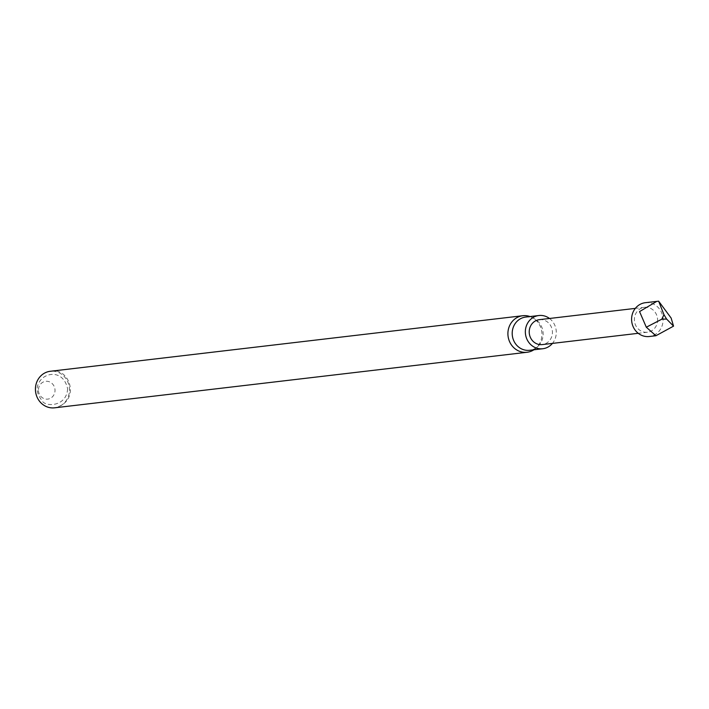 <?xml version="1.0" encoding="UTF-8"?>
<svg xmlns="http://www.w3.org/2000/svg" width="709" height="709" viewBox="0 0 709 709"><rect width="100%" height="100%" fill="white"/><g stroke="black" fill="none" stroke-linecap="round" stroke-linejoin="round"><path stroke-width="0.53" stroke-dasharray="3.54 2.66" d="M54.593 407.817A18.399 16.998 83.3 0 0 69.331 387.566A18.399 16.998 83.3 0 0 50.295 371.277C69.668 366.261 81.632 401.533 54.593 407.817M38.454 390.544A8.96 8.278 83.3 0 0 51.261 397.802A8.96 8.278 83.3 0 0 50.481 382.311A8.96 8.278 83.3 0 0 38.454 390.544M530.004 316.56A18.399 16.998 -96.7 0 1 532.574 317.729A18.399 16.998 -96.7 0 1 541.915 333.327A18.399 16.998 -96.7 0 1 536.137 348.048A18.399 16.998 -96.7 0 1 533.912 349.785M525.724 317.065A16.724 15.456 -96.7 0 1 534.621 318.89A16.724 15.456 -96.7 0 1 543.121 333.07A16.724 15.456 -96.7 0 1 537.865 346.444A16.724 15.456 -96.7 0 1 529.623 350.281M549.51 318.483A16.724 15.456 -96.7 0 1 556.273 331.52A16.724 15.456 -96.7 0 1 552.435 343.395M539.354 319.67A12.54 11.592 -96.7 0 1 552.408 331.67A12.54 11.592 -96.7 0 1 542.279 344.592M657.571 319.307A12.54 11.592 -96.7 0 1 647.45 332.22A12.54 11.592 -96.7 0 1 634.466 321.115A12.54 11.592 -96.7 0 1 644.516 307.307A12.54 11.592 -96.7 0 1 657.571 319.307M645.35 302.699A17.025 15.731 -96.7 0 1 663.066 318.988A17.025 15.731 -96.7 0 1 649.329 336.509M67.603 388.762C66.779 407.108 44.463 407.329 41.734 400.231C36.487 393.362 35.796 387.105 39.66 381.46C45.917 371.711 63.668 370.204 67.603 388.762M534.621 318.89L532.574 317.729M537.865 346.444L536.137 348.048M644.516 307.307L635.317 308.388M647.45 332.22L638.242 333.31"/><path stroke-width="1.06" d="M522.772 315.727L50.295 371.277A18.399 16.998 83.3 0 0 35.45 390.216A18.399 16.998 83.3 0 0 54.593 407.817L527.071 352.267A18.399 16.998 -96.7 0 1 507.928 334.666A18.399 16.998 -96.7 0 1 522.772 315.727A18.399 16.998 -96.7 0 1 530.004 316.56M533.912 349.785A18.399 16.998 -96.7 0 1 527.071 352.267M552.435 343.395A16.724 15.456 -96.7 0 1 542.775 348.739L529.623 350.281A16.724 15.456 -96.7 0 1 512.323 335.481A16.724 15.456 -96.7 0 1 525.724 317.065L538.867 315.523A16.724 15.456 -96.7 0 1 549.51 318.483M542.775 348.739A16.724 15.456 -96.7 0 1 525.466 333.93A16.724 15.456 -96.7 0 1 538.867 315.523M638.242 333.31L542.279 344.592A12.54 11.592 -96.7 0 1 529.233 332.583A12.54 11.592 -96.7 0 1 539.354 319.67L635.317 308.388M655.922 335.738L649.329 336.509A17.025 15.731 -96.7 0 1 631.719 321.443A17.025 15.731 -96.7 0 1 645.35 302.699L658.643 301.183L671.131 318.04L673.55 326.14L655.922 335.738L646.307 327.212L639.553 311.588L656.835 301.352M673.55 326.14L666.575 319.032L663.961 314.654L661.798 319.218L666.575 319.032M661.798 319.218L646.307 327.212M663.961 314.654L658.643 301.183"/></g></svg>
